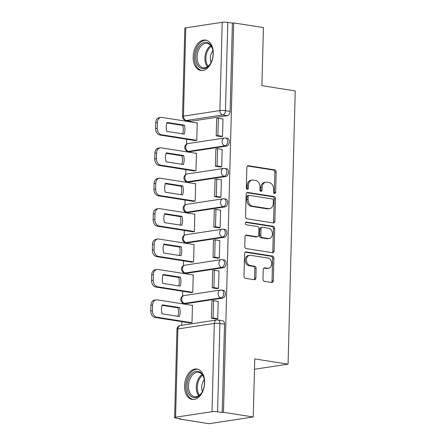 <?xml version="1.0" encoding="UTF-8"?>
<svg xmlns="http://www.w3.org/2000/svg" width="446" height="446" viewBox="0 0 446 446"><rect width="100%" height="100%" fill="white"/><g stroke="black" fill="none" stroke-linecap="round" stroke-linejoin="round"><path stroke-width="0.67" d="M274.574 193.536A1.355 1.02 81.4 0 0 274.814 193.536A1.355 1.02 81.4 0 0 275.639 192.36L276.169 172.033A1.935 1.455 81.4 0 0 274.753 169.893L248.355 165.734A1.935 1.455 81.4 0 0 248.015 165.734A1.935 1.455 81.4 0 0 246.839 167.417L246.309 187.744A1.355 1.02 81.4 0 0 247.301 189.243A1.355 1.02 81.4 0 0 247.536 189.243A1.355 1.02 81.4 0 0 248.361 188.067L248.428 185.436A6.194 4.655 81.4 0 1 252.191 180.05A6.194 4.655 81.4 0 1 253.283 180.05L255.48 180.396A6.194 4.655 81.4 0 1 260.018 187.259L259.946 189.89A1.355 1.02 81.4 0 0 260.938 191.39A1.355 1.02 81.4 0 0 261.178 191.39A1.355 1.02 81.4 0 0 261.997 190.213L262.07 187.582A6.194 4.655 81.4 0 1 265.827 182.197A6.194 4.655 81.4 0 1 266.92 182.202L269.122 182.548A6.194 4.655 81.4 0 1 273.654 189.405L273.588 192.036A1.355 1.02 81.4 0 0 274.574 193.536M274.123 193.324A1.355 1.02 81.4 0 0 274.351 192.555L274.881 172.228A1.935 1.455 81.4 0 0 273.465 170.088L247.452 165.99M246.85 189.032A1.355 1.02 81.4 0 0 247.073 188.262L247.14 185.631L248.428 185.436M260.486 191.178A1.355 1.02 81.4 0 0 260.715 190.409L260.782 187.777L262.07 187.582M213.249 53.749A15.387 9.879 -81.1 0 0 205.6 40.079A15.387 9.879 -81.1 0 0 193.168 56.804A15.387 9.879 -81.1 0 0 200.811 70.479A15.387 9.879 -81.1 0 0 213.249 53.749M204.636 382.729A15.387 9.879 -81.1 0 0 196.987 369.054A15.387 9.879 -81.1 0 0 184.555 385.779A15.387 9.879 -81.1 0 0 192.198 399.454A15.387 9.879 -81.1 0 0 204.636 382.729M262.984 279.163A1.935 1.455 81.4 0 0 264.4 281.303L271.804 282.469A1.935 1.455 81.4 0 0 272.149 282.469A1.935 1.455 81.4 0 0 273.326 280.785L273.916 258.212A1.935 1.455 81.4 0 0 272.495 256.071L246.097 251.912A1.935 1.455 81.4 0 0 245.757 251.912A1.935 1.455 81.4 0 0 244.581 253.596L243.99 276.169A1.935 1.455 81.4 0 0 245.406 278.315L254.354 279.72A1.935 1.455 81.4 0 0 254.694 279.726A1.935 1.455 81.4 0 0 255.87 278.042L256.127 268.38A1.935 1.455 81.4 0 0 254.705 266.234L250.273 265.537A5.179 3.891 81.4 0 1 246.493 260.403A5.179 3.891 81.4 0 1 249.626 255.302A5.179 3.891 81.4 0 1 250.54 255.302L267.918 258.039A5.179 3.891 81.4 0 1 271.698 263.173A5.179 3.891 81.4 0 1 268.564 268.275A5.179 3.891 81.4 0 1 267.65 268.275L264.751 267.817A1.935 1.455 81.4 0 0 264.411 267.817A1.935 1.455 81.4 0 0 263.235 269.501L262.984 279.163M233.693 22.913L263.424 27.591L261.908 85.671L295.224 90.917L288.071 364.153L254.75 358.907L253.228 416.988L223.496 412.305L233.693 22.913L232.405 23.108L227.778 22.378L225.464 110.664A3.947 2.531 98.9 0 1 222.788 114.956L186.356 120.492A3.947 2.531 98.9 0 1 185.848 120.492L190.481 121.223A3.947 2.531 -81.1 0 0 190.988 121.223L186.356 120.492A3.947 2.966 81.4 0 1 183.473 116.127L219.9 110.586L222.214 22.3A3.947 0.602 1.5 0 1 227.778 22.378M273.365 222.978A1.935 1.455 81.4 0 0 273.705 222.978A1.935 1.455 81.4 0 0 274.881 221.294L275.472 198.721A1.935 1.455 81.4 0 0 274.056 196.575L247.658 192.421A1.935 1.455 81.4 0 0 247.318 192.421A1.935 1.455 81.4 0 0 246.142 194.105L245.551 216.678A1.935 1.455 81.4 0 0 246.967 218.819L273.365 222.978M274.691 228.469L274.1 251.042A1.935 1.455 81.4 0 1 272.924 252.726A1.935 1.455 81.4 0 1 272.584 252.72L246.186 248.567A1.935 1.455 81.4 0 1 244.77 246.421L245.021 236.765A1.935 1.455 81.4 0 1 246.198 235.081A1.935 1.455 81.4 0 1 246.543 235.081L257.247 236.765A1.935 1.455 81.4 0 0 257.587 236.765A1.935 1.455 81.4 0 0 258.764 235.081L258.931 228.675A1.935 1.455 81.4 0 0 257.515 226.529L246.37 224.778A1.355 1.02 81.4 0 1 245.378 223.435A1.355 1.02 81.4 0 1 246.198 222.097A1.355 1.02 81.4 0 1 246.437 222.097L273.275 226.323A1.935 1.455 81.4 0 1 274.691 228.469L273.404 228.664L272.813 251.237L274.1 251.042M253.228 416.988L209.079 423.7L179.348 419.017L179.353 418.621M187.158 120.699L187.142 121.384M186.673 139.247L186.545 144.136M186.372 150.687L186.344 151.791M185.876 169.653L185.748 174.537M185.575 181.093L185.547 182.191M185.079 200.053L184.951 204.943M184.778 211.493L184.75 212.597M184.282 230.454L184.153 235.343M183.986 241.899L183.953 242.998M183.484 260.86L183.362 265.749M183.189 272.3L183.161 273.404M182.693 291.26L182.565 296.15M182.392 302.706L182.364 303.804M181.896 321.666L181.801 325.285M223.496 412.305L222.208 412.5L217.581 411.769A3.947 0.602 -178.5 0 0 212.017 411.691L175.585 417.233A3.947 0.602 -178.5 0 0 174.631 417.601A3.947 0.602 -178.5 0 0 176.003 418.092L180.63 418.822L179.348 419.017M232.405 23.108L230.097 111.394A3.947 2.531 98.9 0 1 227.421 115.681L190.988 121.223M185.781 27.842L183.473 116.127A3.947 0.602 -178.5 0 0 182.514 116.495L184.828 28.21A3.947 0.602 1.5 0 1 185.781 27.842L222.214 22.3M194.841 140.535L196.77 140.339L197.232 122.795L196.658 122.884M220.592 136.537L222.515 136.42L222.978 118.881L222.66 118.931M219.794 166.943L221.718 166.826L222.18 149.287L221.863 149.332M194.049 170.935L195.978 170.74L196.435 153.201L195.861 153.29M218.997 197.344L220.926 197.227L221.383 179.688L221.065 179.738M193.252 201.341L195.181 201.146L195.638 183.601L195.064 183.691M218.2 227.75L220.129 227.633L220.586 210.094L220.274 210.138M192.455 231.742L194.384 231.546L194.841 214.008L194.266 214.091M217.408 258.15L219.332 258.033L219.789 240.494L219.477 240.545M191.657 262.148L193.586 261.947L194.049 244.408L193.475 244.497M216.611 288.556L218.534 288.439L218.997 270.895L218.679 270.945M190.86 292.548L192.789 292.353L193.252 274.814L192.678 274.898M215.814 318.957L217.737 318.84L218.2 301.301L217.882 301.345M190.068 322.954L191.997 322.753L192.455 305.215L191.88 305.304M222.643 298.101L220.999 297.844A3.947 2.531 98.9 0 0 223.652 293.947A3.947 2.531 98.9 0 0 221.712 290.045L223.357 290.307A3.947 2.531 -81.1 0 1 225.297 294.204A3.947 2.531 -81.1 0 1 222.643 298.101L186.211 303.642L184.572 303.38A3.947 2.531 98.9 0 1 184.059 303.38L185.703 303.642A3.947 2.531 -81.1 0 0 186.211 303.642M223.44 267.7L221.796 267.438A3.947 2.531 98.9 0 0 224.45 263.541A3.947 2.531 98.9 0 0 222.509 259.644L224.154 259.901A3.947 2.531 -81.1 0 1 226.094 263.803A3.947 2.531 -81.1 0 1 223.44 267.7L187.008 273.236L185.363 272.98A3.947 2.531 98.9 0 1 184.856 272.98L186.495 273.236A3.947 2.531 -81.1 0 0 187.008 273.236M224.232 237.294L222.593 237.038A3.947 2.531 98.9 0 0 225.247 233.141A3.947 2.531 98.9 0 0 223.307 229.238L224.951 229.5A3.947 2.531 -81.1 0 1 226.886 233.397A3.947 2.531 -81.1 0 1 224.232 237.294L187.805 242.836L186.16 242.574A3.947 2.531 98.9 0 1 185.648 242.574L187.292 242.836A3.947 2.531 -81.1 0 0 187.805 242.836M225.029 206.894L223.385 206.632A3.947 2.531 98.9 0 0 226.038 202.735A3.947 2.531 98.9 0 0 224.104 198.838L225.748 199.094A3.947 2.531 -81.1 0 1 227.683 202.997A3.947 2.531 -81.1 0 1 225.029 206.894L188.602 212.43L186.958 212.173A3.947 2.531 98.9 0 1 186.445 212.173L188.089 212.43A3.947 2.531 -81.1 0 0 188.602 212.43M225.827 176.488L224.182 176.231A3.947 2.531 98.9 0 0 226.836 172.334A3.947 2.531 98.9 0 0 224.901 168.437L226.54 168.694A3.947 2.531 -81.1 0 1 228.48 172.591A3.947 2.531 -81.1 0 1 225.827 176.488L189.399 182.029L187.755 181.773A3.947 2.531 98.9 0 1 187.242 181.767L188.887 182.029A3.947 2.531 -81.1 0 0 189.399 182.029M226.624 146.087L224.979 145.825A3.947 2.531 98.9 0 0 227.633 141.928A3.947 2.531 98.9 0 0 225.693 138.031L227.337 138.288A3.947 2.531 -81.1 0 1 229.277 142.19A3.947 2.531 -81.1 0 1 226.624 146.087L190.191 151.629L188.552 151.367A3.947 2.531 98.9 0 1 188.039 151.367L189.684 151.623A3.947 2.531 -81.1 0 0 190.191 151.629M288.071 364.153L254.482 369.26M222.208 412.5L224.522 324.214A3.947 2.531 -81.1 0 0 222.56 320.707L217.932 319.977A3.947 2.531 98.9 0 1 219.889 323.484L217.581 411.769M265.827 182.197L264.545 182.392A6.194 4.655 81.4 0 0 260.782 187.777M252.191 180.05L250.903 180.245A6.194 4.655 81.4 0 0 247.14 185.631M272.98 222.916A1.935 1.455 81.4 0 0 273.593 221.489L274.184 198.916A1.935 1.455 81.4 0 0 272.768 196.775L246.755 192.678M273.365 200.499A1.355 1.02 81.4 0 0 272.372 199L249.202 195.354A1.355 1.02 81.4 0 0 248.963 195.354A1.355 1.02 81.4 0 0 248.138 196.53L248.065 199.306A6.194 4.655 81.4 0 0 252.598 206.163L268.436 208.656A6.194 4.655 81.4 0 0 269.529 208.661A6.194 4.655 81.4 0 0 273.292 203.276L273.365 200.499M247.915 195.549A1.355 1.02 81.4 0 0 247.675 195.549A1.355 1.02 81.4 0 0 246.85 196.725L248.138 196.53M269.529 208.661L268.241 208.856A6.194 4.655 81.4 0 1 267.148 208.856L251.31 206.359A6.194 4.655 81.4 0 1 246.777 199.501L246.85 196.725M272.205 252.665A1.935 1.455 81.4 0 0 272.813 251.237M245.635 235.337L255.959 236.96A1.935 1.455 81.4 0 0 256.299 236.965L257.587 236.765M245.701 222.381L271.988 226.518L273.275 226.323M268.358 238.515A5.179 3.891 81.4 0 0 269.267 238.521A5.179 3.891 81.4 0 0 272.4 233.414A5.179 3.891 81.4 0 0 268.626 228.28L262.499 227.315A1.935 1.455 81.4 0 0 262.159 227.315A1.935 1.455 81.4 0 0 260.982 228.999L260.815 235.404A1.935 1.455 81.4 0 0 262.231 237.551L268.358 238.515L267.07 238.71A5.179 3.891 81.4 0 0 267.979 238.716L269.267 238.521M262.159 227.315L260.871 227.51A1.935 1.455 81.4 0 0 259.695 229.194L260.982 228.999M267.07 238.71L260.943 237.746A1.935 1.455 81.4 0 1 259.527 235.605L259.695 229.194M273.404 228.664A1.935 1.455 81.4 0 0 271.988 226.518M268.564 268.275L267.277 268.475A5.179 3.891 81.4 0 1 266.362 268.47L263.848 268.074M249.626 255.302L248.338 255.497A5.179 3.891 81.4 0 0 245.205 260.598A5.179 3.891 81.4 0 0 248.985 265.732L250.273 265.537M253.969 279.664A1.935 1.455 81.4 0 0 254.582 278.237L254.839 268.576A1.935 1.455 81.4 0 0 253.423 266.429L248.985 265.732M271.424 282.407A1.935 1.455 81.4 0 0 272.038 280.986L272.629 258.412A1.935 1.455 81.4 0 0 271.213 256.266L245.194 252.168M195.158 140.585L159.88 135.032A5.921 4.449 -98.6 0 1 155.554 128.476L155.699 122.823A5.921 4.449 81.4 0 1 159.294 117.677L160.967 117.426A5.921 4.449 81.4 0 0 157.377 122.572L155.699 122.823M182.648 133.889A12.232 9.188 81.4 0 0 182.726 125.415L166.882 122.923M221.16 136.627L216.215 135.852L217.888 135.595L218.339 118.251L222.972 118.982M217.888 135.595L222.521 136.325M216.215 135.852L216.667 118.502L218.339 118.251M160.967 117.426A5.921 4.449 81.4 0 1 162.01 117.432L197.227 122.973M196.77 140.317L161.558 134.776A5.921 4.449 -98.6 0 1 157.226 128.225L157.377 122.572M184.399 125.164L167.044 122.427A12.232 9.188 -98.6 0 0 166.81 131.397L184.165 134.129A12.232 9.188 81.4 0 0 184.399 125.164L182.726 125.415M209.046 43.413A13.319 8.552 98.9 0 1 212.608 49.389A13.319 8.552 98.9 0 1 210.345 63.767A13.319 8.552 98.9 0 1 199.758 67.519A13.319 8.552 98.9 0 1 197.048 50.036A13.319 8.552 98.9 0 1 209.046 43.413M212.675 49.679A12.332 7.916 -81.1 0 0 209.447 44.422A12.332 7.916 -81.1 0 0 207.067 43.401A12.332 7.916 -81.1 0 0 197.74 52.411A12.332 7.916 -81.1 0 0 200.851 66.744A12.332 7.916 -81.1 0 0 203.231 67.764A12.332 7.916 -81.1 0 0 210.495 63.516M206.693 40.352A15.287 9.818 -81.1 0 0 195.197 51.602A15.287 9.818 -81.1 0 0 199.072 69.303A15.287 9.818 -81.1 0 0 201.938 70.557M211.036 62.529A8.781 5.636 98.9 0 1 212.887 50.783M200.432 372.388A13.319 8.552 98.9 0 1 203.995 378.364A13.319 8.552 98.9 0 1 201.731 392.748A13.319 8.552 98.9 0 1 191.144 396.494A13.319 8.552 98.9 0 1 188.435 379.011A13.319 8.552 98.9 0 1 200.432 372.388M204.062 378.66A12.332 7.916 -81.1 0 0 200.834 373.397A12.332 7.916 -81.1 0 0 198.453 372.382A12.332 7.916 -81.1 0 0 189.126 381.386A12.332 7.916 -81.1 0 0 192.237 395.719A12.332 7.916 -81.1 0 0 194.618 396.739A12.332 7.916 -81.1 0 0 201.882 392.491M198.08 369.327A15.287 9.818 -81.1 0 0 186.584 380.577A15.287 9.818 -81.1 0 0 190.459 398.284A15.287 9.818 -81.1 0 0 193.324 399.532M202.423 391.504A8.781 5.636 98.9 0 1 204.268 379.758M194.361 170.985L159.088 165.433A5.921 4.449 -98.6 0 1 154.756 158.882L154.907 153.229A5.921 4.449 81.4 0 1 158.497 148.083L160.17 147.827A5.921 4.449 81.4 0 0 156.579 152.972L154.907 153.229M181.856 164.29A12.232 9.188 81.4 0 0 181.929 155.821L166.085 153.324M220.363 167.033L215.418 166.252L217.09 166.001L217.548 148.652L222.175 149.382M217.09 166.001L221.723 166.726M215.418 166.252L215.87 148.908L217.548 148.652M160.17 147.827A5.921 4.449 81.4 0 1 161.212 147.832L196.43 153.379M195.978 170.723L160.761 165.176A5.921 4.449 -98.6 0 1 156.429 158.625L156.579 152.972M183.601 155.565L166.246 152.833A12.232 9.188 -98.6 0 0 166.012 161.798L183.367 164.529A12.232 9.188 81.4 0 0 183.601 155.565L181.929 155.821M193.564 201.391L158.291 195.833A5.921 4.449 -98.6 0 1 153.959 189.282L154.11 183.629A5.921 4.449 81.4 0 1 157.7 178.484L159.373 178.233A5.921 4.449 81.4 0 0 155.782 183.378L154.11 183.629M181.059 194.696A12.232 9.188 81.4 0 0 181.132 186.222L165.288 183.73M219.566 197.433L214.621 196.658L216.293 196.402L216.75 179.058L221.383 179.788M216.293 196.402L220.926 197.132M214.621 196.658L215.078 179.309L216.75 179.058M159.373 178.233A5.921 4.449 81.4 0 1 160.415 178.238L195.632 183.78M195.181 201.124L159.963 195.582A5.921 4.449 -98.6 0 1 155.632 189.026L155.782 183.378M182.804 185.965L165.449 183.234A12.232 9.188 -98.6 0 0 165.215 192.198L182.57 194.935A12.232 9.188 81.4 0 0 182.804 185.965L181.132 186.222M192.767 231.792L157.494 226.239A5.921 4.449 -98.6 0 1 153.162 219.688L153.312 214.035A5.921 4.449 81.4 0 1 156.903 208.89L158.575 208.633A5.921 4.449 81.4 0 0 154.985 213.779L153.312 214.035M180.262 225.096A12.232 9.188 81.4 0 0 180.335 216.628L164.496 214.13M218.769 227.839L213.824 227.059L215.502 226.802L215.953 209.458L220.586 210.189M215.502 226.802L220.129 227.532M213.824 227.059L214.281 209.715L215.953 209.458M158.575 208.633A5.921 4.449 81.4 0 1 159.623 208.639L194.841 214.186M194.384 231.53L159.166 225.983A5.921 4.449 -98.6 0 1 154.84 219.432L154.985 213.779M182.007 216.371L164.652 213.64A12.232 9.188 -98.6 0 0 164.418 222.604L181.773 225.336A12.232 9.188 81.4 0 0 182.007 216.371L180.335 216.628M191.975 262.198L156.697 256.64A5.921 4.449 -98.6 0 1 152.37 250.089L152.515 244.436A5.921 4.449 81.4 0 1 156.111 239.29L157.784 239.039A5.921 4.449 81.4 0 0 154.188 244.185L152.515 244.436M179.465 255.502A12.232 9.188 81.4 0 0 179.537 247.028L163.699 244.536M217.977 258.24L213.032 257.465L214.704 257.208L215.156 239.864L219.789 240.589M214.704 257.208L219.337 257.939M213.032 257.465L213.483 240.115L215.156 239.864M157.784 239.039A5.921 4.449 81.4 0 1 158.826 239.039L194.043 244.586M193.586 261.93L158.369 256.389A5.921 4.449 -98.6 0 1 154.043 249.832L154.188 244.185M181.21 246.772L163.86 244.04A12.232 9.188 -98.6 0 0 163.626 253.005L180.976 255.736A12.232 9.188 81.4 0 0 181.21 246.772L179.537 247.028M191.178 292.598L155.899 287.046A5.921 4.449 -98.6 0 1 151.573 280.489L151.718 274.842A5.921 4.449 81.4 0 1 155.314 269.696L156.986 269.44A5.921 4.449 81.4 0 0 153.396 274.585L151.718 274.842M178.668 285.903A12.232 9.188 81.4 0 0 178.746 277.429L162.901 274.937M217.18 288.646L212.235 287.865L213.907 287.609L214.359 270.265L218.992 270.995M213.907 287.609L218.54 288.339M212.235 287.865L212.686 270.521L214.359 270.265M156.986 269.44A5.921 4.449 81.4 0 1 158.029 269.445L193.246 274.987M192.789 292.336L157.572 286.789A5.921 4.449 -98.6 0 1 153.246 280.239L153.396 274.585M180.418 277.178L163.063 274.446A12.232 9.188 -98.6 0 0 162.829 283.411L180.184 286.142A12.232 9.188 81.4 0 0 180.418 277.178L178.746 277.429M190.381 322.999L155.108 317.446A5.921 4.449 -98.6 0 1 150.776 310.895L150.926 305.242A5.921 4.449 81.4 0 1 154.517 300.097L156.189 299.846A5.921 4.449 81.4 0 0 152.599 304.986L150.926 305.242M177.876 316.309A12.232 9.188 81.4 0 0 177.948 307.835L162.104 305.343M216.382 319.046L211.437 318.266L213.11 318.015L213.567 300.671L218.194 301.396M213.11 318.015L217.743 318.745M211.437 318.266L211.889 300.922L213.567 300.671M156.189 299.846A5.921 4.449 81.4 0 1 157.232 299.846L192.449 305.393M191.997 322.737L156.78 317.195A5.921 4.449 -98.6 0 1 152.448 310.639L152.599 304.986M179.621 307.578L162.266 304.847A12.232 9.188 -98.6 0 0 162.032 313.811L179.387 316.543A12.232 9.188 81.4 0 0 179.621 307.578L177.948 307.835M274.351 192.555L275.639 192.36M247.073 188.262L248.361 188.067M260.715 190.409L261.997 190.213M212.017 411.691L214.331 323.406L177.898 328.947L175.585 417.233M227.421 115.681L222.788 114.956A3.947 2.966 81.4 0 1 219.9 110.586A3.947 0.602 1.5 0 1 225.464 110.664L230.097 111.394M221.712 290.045A3.947 3.947 0 0 0 220.508 290.045A3.947 2.966 -98.6 0 0 218.111 293.474A3.947 2.966 -98.6 0 0 220.999 297.844L184.572 303.38A3.947 2.966 -98.6 0 1 181.684 299.015A3.947 2.966 81.4 0 1 184.081 295.581A3.947 3.947 0 0 0 184.059 303.38M222.509 259.644A3.947 3.947 0 0 0 221.305 259.639A3.947 2.966 -98.6 0 0 218.908 263.073A3.947 2.966 -98.6 0 0 221.796 267.438L185.363 272.98A3.947 2.966 -98.6 0 1 182.481 268.609A3.947 2.966 81.4 0 1 184.873 265.18A3.947 3.947 0 0 0 184.856 272.98M223.307 229.238A3.947 3.947 0 0 0 222.102 229.238A3.947 2.966 -98.6 0 0 219.705 232.667A3.947 2.966 -98.6 0 0 222.593 237.038L186.16 242.574A3.947 2.966 -98.6 0 1 183.278 238.209A3.947 2.966 81.4 0 1 185.67 234.78A3.947 3.947 0 0 0 185.648 242.574M224.104 198.838A3.947 3.947 0 0 0 222.894 198.832A3.947 2.966 -98.6 0 0 220.502 202.267A3.947 2.966 -98.6 0 0 223.385 206.632L186.958 212.173A3.947 2.966 -98.6 0 1 184.07 207.803A3.947 2.966 81.4 0 1 186.467 204.374A3.947 3.947 0 0 0 186.445 212.173M224.901 168.437A3.947 3.947 0 0 0 223.691 168.432A3.947 2.966 -98.6 0 0 221.3 171.861A3.947 2.966 -98.6 0 0 224.182 176.231L187.755 181.773A3.947 2.966 -98.6 0 1 184.867 177.402A3.947 2.966 81.4 0 1 187.264 173.973A3.947 3.947 0 0 0 187.242 181.767M225.693 138.031A3.947 3.947 0 0 0 224.489 138.031A3.947 2.966 -98.6 0 0 222.091 141.46A3.947 2.966 -98.6 0 0 224.979 145.825L188.552 151.367A3.947 2.966 -98.6 0 1 185.664 147.002A3.947 2.966 81.4 0 1 188.061 143.567A3.947 3.947 0 0 0 188.039 151.367M224.522 324.214L219.889 323.484A3.947 0.602 1.5 0 0 214.331 323.406A3.947 2.966 -98.6 0 1 216.723 319.977L180.295 325.519A3.947 3.947 0 0 0 176.945 329.315L174.631 417.601M176.945 329.315A3.947 0.602 -178.5 0 1 177.898 328.947A3.947 2.966 -98.6 0 1 180.295 325.519M247.692 165.834L248.355 165.734M273.465 170.088L274.753 169.893M274.881 172.228L276.169 172.033M246.989 192.521L247.658 192.421M272.768 196.775L274.056 196.575M274.184 198.916L275.472 198.721M273.593 221.489L274.881 221.294M246.777 199.501L248.065 199.306M251.31 206.359L252.598 206.163M267.148 208.856L268.436 208.656M245.874 235.181L246.543 235.081M255.959 236.96L257.247 236.765M245.975 222.169L246.437 222.097M259.527 235.605L260.815 235.404M260.943 237.746L262.231 237.551M264.088 267.918L264.751 267.817M266.362 268.47L267.65 268.275M253.423 266.429L254.705 266.234M254.839 268.576L256.127 268.38M254.582 278.237L255.87 278.042M245.434 252.018L246.097 251.912M271.213 256.266L272.495 256.071M272.629 258.412L273.916 258.212M272.038 280.986L273.326 280.785M161.558 134.776L159.88 135.032M157.226 128.225L155.554 128.476M207.379 66.761A12.332 7.916 98.9 0 1 205.115 55.577A12.332 7.916 98.9 0 1 210.707 45.631M211.214 46.323A11.925 7.654 -81.1 0 0 208.076 66.259M198.765 395.736A12.332 7.916 98.9 0 1 196.502 384.552A12.332 7.916 98.9 0 1 202.088 374.607M202.595 375.298A11.925 7.654 -81.1 0 0 199.457 395.234M160.761 165.176L159.088 165.433M156.429 158.625L154.756 158.882M159.963 195.582L158.291 195.833M155.632 189.026L153.959 189.282M159.166 225.983L157.494 226.239M154.84 219.432L153.162 219.688M158.369 256.389L156.697 256.64M154.043 249.832L152.37 250.089M157.572 286.789L155.899 287.046M153.246 280.239L151.573 280.489M156.78 317.195L155.108 317.446M152.448 310.639L150.776 310.895M188.061 143.567L224.489 138.031M187.264 173.973L223.691 168.432M186.467 204.374L222.894 198.832M185.67 234.78L222.102 229.238M184.873 265.18L221.305 259.639M184.081 295.581L220.508 290.045M217.932 319.977A3.947 3.947 0 0 0 216.723 319.977M182.514 116.495A3.947 3.947 0 0 0 185.848 120.492M247.675 195.549L248.963 195.354"/></g></svg>
